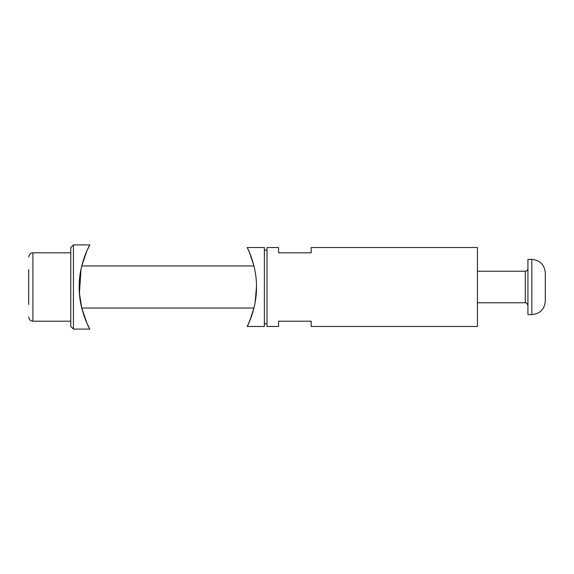 <?xml version="1.0" encoding="UTF-8"?>
<svg xmlns="http://www.w3.org/2000/svg" width="574" height="574" viewBox="0 0 574 574"><rect width="100%" height="100%" fill="white"/><g stroke="black" fill="none" stroke-linecap="round" stroke-linejoin="round"><path stroke-width="0.86" d="M477.439 287L477.439 326.455L311.201 326.455L311.201 321.196L278.584 321.196L278.584 326.455L267.01 326.455L267.01 247.545L278.584 247.545L278.584 252.804L311.201 252.804L311.201 247.545L477.439 247.545L477.439 287M531.833 314.617L527.937 314.617L527.937 259.383L531.833 259.383L531.833 314.617C540.012 313.82 544.504 309.329 545.3 301.149L545.3 272.851L545.3 301.149M28.7 269.558L28.7 304.442M28.7 300.288L28.7 282.839M247.222 326.455L264.377 326.455L264.377 247.545L247.222 247.545L249.532 252.582L253.952 265.956L81.738 265.956L86.975 250.702L89.831 244.911C89.867 244.574 78.81 264.169 79.205 287C78.81 309.831 89.867 329.426 89.831 329.089L86.975 323.298L81.738 308.044L253.952 308.044L249.532 321.418L247.222 326.455C247.157 326.8 256.822 308.353 256.485 287C256.822 265.647 247.157 247.2 247.222 247.545M256.485 286.498L255.172 302.225M73.415 244.911L70.789 247.545L70.789 326.455L73.415 329.089L73.415 244.911L89.831 244.911M81.867 308.568L79.427 293.328L81.006 269.213M81.867 265.432L81.738 265.956M527.937 268.589C527.786 270.182 526.903 271.064 525.31 271.215L525.31 302.785C526.1 302.333 526.975 303.208 527.937 305.411M28.7 316.984C29.374 320.751 31.527 320.888 31.297 320.873L32.912 321.196L32.912 252.804C31.835 253.048 29.783 252.452 28.7 257.016M525.31 271.215L477.439 271.215M525.31 302.785L477.439 302.785M531.833 259.383C540.012 260.18 544.504 264.671 545.3 272.851M32.912 321.196L70.789 321.196M32.912 252.804L70.789 252.804M267.01 250.178L264.377 250.178M267.01 323.822L264.377 323.822M73.415 329.089L89.831 329.089"/></g></svg>
